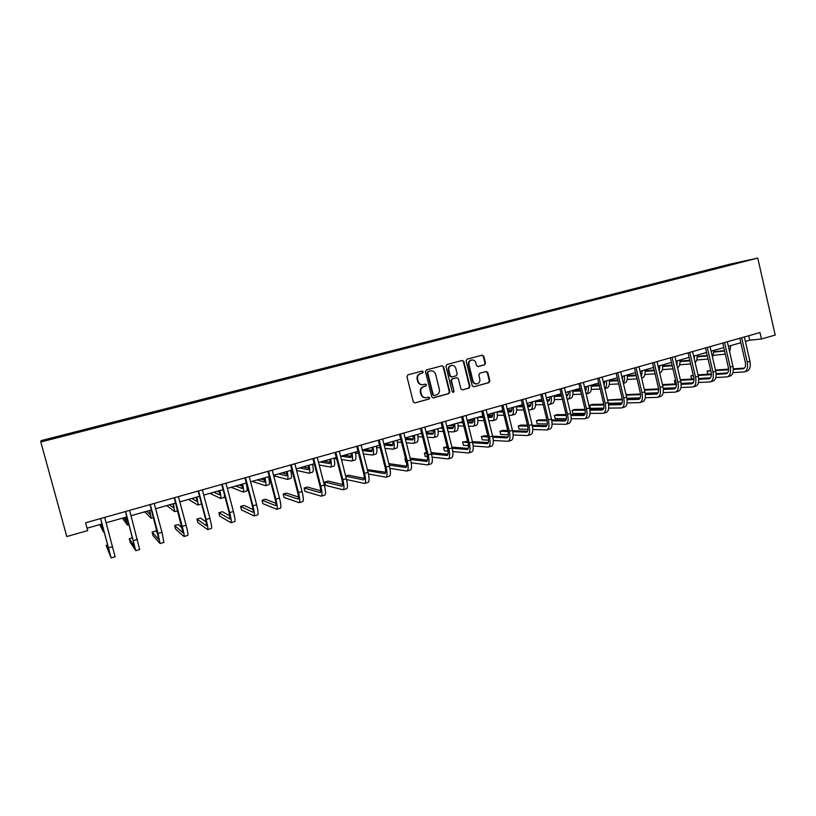 <?xml version="1.0" encoding="UTF-8"?>
<svg xmlns="http://www.w3.org/2000/svg" width="816" height="816" viewBox="0 0 816 816"><rect width="100%" height="100%" fill="white"/><g stroke="black" fill="none" stroke-linecap="round" stroke-linejoin="round"><path stroke-width="1.22" d="M423.229 371.821L422.086 371.076L407.918 374.83L406.939 376.594L413.263 401.87L414.865 402.931L429.032 399.044L429.716 397.82L428.604 397.086L426.472 397.657C423.943 397.922 422.249 396.8 421.372 394.271L420.852 392.17C420.434 389.385 421.474 387.508 423.973 386.549L425.789 386.06L426.472 384.826L425.35 384.091L423.3 384.632C420.74 384.938 419.016 383.816 418.118 381.245L417.598 379.144C417.18 376.36 418.22 374.483 420.73 373.534L422.545 373.045L423.229 371.821M422.494 384.734C420.077 384.856 418.465 383.704 417.659 381.286L417.139 379.185C416.721 376.4 417.761 374.534 420.26 373.585L422.086 373.096L422.77 371.872L421.943 371.117M414.865 402.931L428.563 399.065L429.236 397.841L428.512 397.106M425.575 397.739C423.239 397.79 421.678 396.637 420.913 394.301L420.393 392.2C419.965 389.416 421.005 387.549 423.504 386.58L425.33 386.09L426.003 384.866L425.228 384.122M484.571 364.864L485.51 363.151L483.806 356.204L482.225 355.164L467.048 359.173L466.099 360.896L472.229 385.754L473.77 386.794L488.927 382.643L489.865 380.929L487.815 372.555L486.265 371.515L479.757 373.269L478.819 374.993L479.839 379.154C480.175 381.551 479.267 383.102 477.125 383.816C475.065 384.04 473.688 383.112 472.984 381.021L468.955 364.67C468.608 362.324 469.486 360.774 471.577 360.04C473.678 359.764 475.096 360.703 475.83 362.834L476.493 365.558L478.064 366.608L484.571 364.864L484.969 363.212L483.276 356.276L482.062 355.205M40.8 441.997L66.779 536.54L87.73 530.573L85.598 522.781L760.012 332.561L761.471 338.977L775.2 335.08L757.768 258.08L40.8 441.997L41.075 440.65L729.677 264.241L757.768 258.08M443.639 366.853L442.017 365.803L426.462 369.923L425.483 371.668L431.756 396.811L433.337 397.871L448.871 393.618L449.83 391.874L443.639 366.853L441.905 365.833M446.882 364.517L462.244 360.448L463.845 361.498L469.975 386.366L469.027 388.1L462.427 389.905L460.877 388.855L458.378 378.746L456.736 377.716L452.39 378.889L451.432 380.623L454.043 391.17L453.308 392.394L452.217 391.66L445.924 366.251L446.882 364.517M713.429 269.127L713.317 268.627L73.522 432.572L46.339 440.181L83.977 430.664M713.317 268.627L745.691 260.855L729.973 264.996L83.946 430.542M399.585 349.727L399.279 349.207M378.838 355.042L378.542 354.521M357.836 360.427L357.551 359.907M336.569 365.884L336.284 365.354M315.017 371.413L314.752 370.872M293.199 377.002L292.934 376.462M271.096 382.673L270.841 382.123M248.707 388.416L248.452 387.865M226.012 394.24L225.777 393.679M203.031 400.136L202.796 399.565M179.734 406.103L179.51 405.532M156.131 412.162L155.917 411.58M132.202 418.292L131.998 417.71M107.957 424.514L107.763 423.922M83.375 430.817L83.191 430.216M46.981 440.018L46.349 439.661M745.406 341.445L749.751 340.211L761.471 338.977M87.077 528.197L102.041 523.943M106.151 522.781L126.919 516.885M131.06 515.722L151.46 509.929M155.621 508.745L175.664 503.064M179.846 501.881L199.543 496.291M203.755 495.098L223.094 489.61M227.327 488.407L246.34 483.021M250.594 481.807L269.27 476.513M273.544 475.3L291.904 470.087M296.198 468.874L314.231 463.753M318.546 462.529L336.274 457.501M340.609 456.277L358.03 451.33M362.386 450.095L379.511 445.24M383.877 444.006L400.707 439.222M405.093 437.978L421.648 433.286M426.044 432.041L442.313 427.421M446.729 426.176L462.723 421.637M473.239 420.495L467.16 420.403L482.878 415.915M487.325 414.661L502.789 410.275M507.246 409.01L522.454 404.695M526.922 403.42L541.875 399.187M546.353 397.912L561.061 393.74M565.549 392.465L580.013 388.365M584.511 387.09L598.74 383.051M603.248 381.776L617.243 377.798M621.761 376.523L635.531 372.616M640.06 371.331L653.596 367.486M658.135 366.2L671.456 362.426M675.995 361.141L689.102 357.418M693.651 356.133L706.554 352.471M711.103 351.176L723.792 347.575M728.351 346.29L740.836 342.74M748.731 335.743L749.751 340.211M83.212 430.858L83.018 430.144M107.661 424.585L107.467 423.871M131.784 418.404L131.6 417.69M155.591 412.294L155.407 411.59M179.081 406.276L178.898 405.572M202.256 400.33L202.072 399.636M225.134 394.465L224.951 393.771M247.707 388.671L247.534 387.988M269.994 382.959L269.821 382.276M291.995 377.318L291.822 376.635M313.721 371.749L313.548 371.066M335.162 366.241L334.988 365.578M356.337 360.794L356.174 360.152M377.237 355.388L377.084 354.787M397.871 350.054L397.739 349.493M418.271 344.821L418.139 344.27M438.416 339.65L438.284 339.109M458.317 334.55L458.184 334.009M477.972 329.511L477.839 328.97M497.393 324.523L497.27 323.993M516.589 319.607L516.457 319.076M535.541 314.741L535.418 314.221M554.278 309.937L554.156 309.417M572.801 305.194L572.669 304.674M591.09 300.502L590.968 299.982M609.185 295.861L609.062 295.351M627.055 291.281L626.933 290.761M644.732 286.753L644.609 286.232M432.888 397.882L448.382 393.638L449.341 391.894L443.149 366.914M428.4 371.494L427.717 372.718L433.214 394.781L434.326 395.515L436.285 394.985C438.763 394.016 439.793 392.149 439.375 389.385L435.642 374.33C434.744 371.749 433.01 370.627 430.44 370.954L427.931 371.545L427.717 372.718M434.041 395.525L432.735 394.801L427.247 372.769M427.931 371.545L429.838 371.035M462.509 389.885L468.517 388.13L469.455 386.396L463.335 361.559L462.111 360.488M456.613 377.716L451.891 378.93L450.932 380.664L454.043 391.17M452.931 392.394L453.543 391.19M455.787 368.251C455.042 366.109 453.614 365.17 451.493 365.446C449.371 366.19 448.484 367.751 448.82 370.107L450.259 375.911L451.901 376.951L456.256 375.778L457.215 374.044L455.787 368.251M451.605 365.415L450.993 365.507C448.871 366.251 447.984 367.802 448.331 370.168L448.82 370.107M451.534 376.992L449.769 375.952L448.331 370.168M477.676 366.629L484.041 364.925M471.658 360.019L471.067 360.101C468.976 360.845 468.098 362.386 468.435 364.732L468.955 364.67M476.411 383.887C474.443 384.01 473.127 383.061 472.464 381.062L468.435 364.732M473.851 386.774L488.396 382.684L489.325 380.97L487.274 372.606L486.132 371.545M101.408 524.127L102.398 528.278L100.49 524.392M99.817 524.576L103.418 532.001L101.49 524.107M107.763 544.945L106.141 545.414L111.149 557.92L100.654 518.537M111.16 557.92L115.117 556.757L104.683 517.405M100.572 518.558L110.099 554.105L106.141 545.414M125.633 517.252L126.48 521.424L123.757 517.793M122.4 518.17L127.49 525.116L125.797 517.211M149.532 510.479L150.236 514.651L146.717 511.275M144.697 511.846L151.235 518.323L149.777 510.408M132.569 537.754L129.265 538.713L130.223 542.242L135.772 550.688L125.644 511.489M135.803 550.678L139.689 549.535L129.611 510.377M125.48 511.54L134.732 546.893L129.265 538.713M157.702 533.144L155.734 531.043L152.102 532.093L153.041 535.602L160.058 543.548L158.049 533.429L150.277 504.543M160.109 543.538L163.924 542.416L161.945 532.297L154.193 503.441M150.032 504.614L159.018 539.784L152.102 532.093M173.114 503.788L173.675 507.98L169.391 504.839M166.709 505.604L174.675 511.622L173.441 503.696M196.391 497.189L196.809 501.381L191.78 498.494M196.595 498.178L195.35 497.485M188.465 499.433L197.809 505.012C198.298 504.706 197.962 502.054 196.789 497.066M197.87 504.992L201.572 503.921M219.351 490.671L219.637 494.884L213.894 492.221M219.647 492.232L217.403 491.222M209.947 493.343L220.626 498.484C221.228 498.148 220.963 495.496 219.83 490.538M220.708 498.454L224.257 497.444L224.512 494.955M182.284 527.911L178.225 524.515L174.644 525.555L175.573 529.043L184.018 536.51C184.457 536.03 183.865 532.654 182.243 526.391L174.583 497.689M184.079 536.489L187.823 535.388C188.292 534.908 187.711 531.532 186.099 525.269L178.439 496.597M174.257 497.78L182.978 532.766L174.644 525.555M206.305 522.026L200.44 518.078L196.901 519.098L197.819 522.577L207.652 529.564C208.223 529.054 207.713 525.677 206.122 519.445L198.553 490.926M207.733 529.543L211.415 528.462C211.997 527.942 211.507 524.566 209.916 518.344L202.358 489.855M198.145 491.038L205.601 519.109L206.621 525.851L196.901 519.098M229.898 515.885L222.37 511.714L218.872 512.734L219.79 516.181L230.979 522.709C231.673 522.158 231.234 518.792 229.673 512.601L222.197 484.255M231.061 522.689L234.682 521.618C235.396 521.067 234.977 517.701 233.417 511.51L225.961 483.194M221.717 484.388L229.082 512.275L229.949 519.027L218.872 512.734M253.113 509.623L244.035 505.43L240.577 506.44L241.485 509.867L253.99 515.947C254.796 515.365 254.439 511.999 252.909 505.838L245.524 477.676M254.092 515.916L257.652 514.876C258.478 514.284 258.131 510.918 256.612 504.767L249.237 476.636M244.973 477.829L252.246 505.543C253.266 509.643 253.511 511.897 252.97 512.285L240.577 506.44M275.971 503.329L265.424 499.229L262.018 500.218L262.905 503.635L276.695 509.276C277.624 508.664 277.338 505.298 275.839 499.168L268.546 471.189M276.808 509.245L280.306 508.215C281.255 507.593 280.979 504.227 279.49 498.107L272.207 470.149M267.923 471.362L275.104 498.902C276.104 502.982 276.298 505.226 275.675 505.634L262.018 500.218M298.513 497.036L286.559 493.109L283.183 494.078L284.07 497.474L299.105 502.687C300.145 502.044 299.931 498.678 298.462 492.589L291.261 464.783M299.237 502.656L302.675 501.646C303.736 500.993 303.532 497.627 302.063 491.548L294.872 463.763M290.567 464.977L297.667 492.344C298.646 496.393 298.789 498.647 298.095 499.076L283.183 494.078M320.739 490.763L307.428 487.05L304.103 488.019L304.97 491.385L321.229 496.189C322.381 495.516 322.238 492.15 320.79 486.101L313.67 458.459M321.371 496.148L324.748 495.159C325.91 494.476 325.778 491.11 324.35 485.061L317.24 457.45M312.916 458.674L319.933 485.867C320.892 489.906 320.984 492.15 320.219 492.599L304.103 488.019M342.659 484.541L328.042 481.073L324.758 482.032L325.615 485.377L343.067 489.773C344.321 489.07 344.24 485.704 342.832 479.686L335.794 452.217M343.22 489.733L346.535 488.753C347.81 488.05 347.749 484.684 346.341 478.666L339.313 451.228M334.978 452.452L341.904 479.482C342.842 483.49 342.893 485.734 342.057 486.214L324.758 482.032M346.555 479.563L364.619 483.439C365.976 482.705 365.966 479.349 364.589 473.362L357.632 446.056M364.783 483.398L368.047 482.429C369.424 481.695 369.424 478.339 368.047 472.352L361.1 445.077M356.745 446.311L363.589 473.178C364.517 477.166 364.528 479.41 363.62 479.9L345.709 476.228M364.283 478.37L348.412 475.167L345.647 475.973M368.424 473.994L385.897 477.187C387.355 476.432 387.416 473.066 386.06 467.119L379.185 439.977M386.07 477.136L389.283 476.197C390.762 475.432 390.823 472.076 389.467 466.13L382.612 439.008M378.247 440.242L385.009 466.956C385.907 470.924 385.876 473.158 384.897 473.668L367.608 470.669M385.631 472.26L367.363 469.669M389.977 468.394L406.909 471.016C408.469 470.23 408.581 466.874 407.255 460.958L400.462 433.979M407.092 470.965L410.244 470.036C411.825 469.241 411.947 465.885 410.621 459.969L403.849 433.021M399.463 434.265L406.144 460.805C407.031 464.753 406.96 466.987 405.909 467.517L389.201 465.069M406.694 466.201L388.844 463.631M411.213 462.784L427.645 464.916C429.308 464.1 429.491 460.754 428.176 454.869L421.474 428.053M427.849 464.865L430.95 463.947C432.623 463.131 432.806 459.785 431.511 453.9L424.81 427.115M420.403 428.349L427.013 454.747C427.89 458.663 427.768 460.897 426.656 461.448L410.499 459.469M427.492 460.214L410.162 458.123M405.583 458.592L404.93 458.776L405.756 462.06L406.439 462.152M405.654 458.867L404.93 458.776M432.154 457.174L448.137 458.898C449.891 458.062 450.126 454.716 448.841 448.861L442.211 422.198M448.341 458.837L451.391 457.939C453.166 457.103 453.41 453.747 452.135 447.902L445.505 421.27M441.089 422.515L447.627 448.749C448.474 452.656 448.321 454.889 447.148 455.45L431.501 453.869M448.015 454.288L431.185 452.615M426.462 452.533L424.391 453.135L425.207 456.399L427.4 456.644M426.676 453.37L424.391 453.135M452.809 451.574L468.364 452.951C470.21 452.095 470.506 448.749 469.251 442.925L462.692 416.425M468.578 452.89L471.587 452.013C473.443 451.136 473.749 447.8 472.495 441.976L465.946 415.507M461.519 416.762L467.976 442.833C468.812 446.719 468.619 448.943 467.384 449.524L452.227 448.29M468.282 448.433L451.931 447.107M447.117 446.709L443.608 447.566L444.424 450.809L448.076 451.146M447.403 447.882L443.608 447.566M473.188 446.005L488.345 447.086C490.273 446.199 490.63 442.853 489.396 437.06L482.919 410.723M488.57 447.015L491.518 446.148C493.476 445.261 493.833 441.915 492.599 436.132L486.132 409.816M481.685 411.07L488.07 436.999C488.896 440.854 488.662 443.078 487.366 443.68L472.668 442.731M488.305 442.629L472.403 441.609M467.588 441.303L462.611 442.058L463.417 445.281L468.455 445.658M467.864 442.405L462.611 442.058M493.303 440.467L508.082 441.283C510.102 440.375 510.51 437.039 509.296 431.276L502.891 405.093M508.317 441.211L511.214 440.365C513.254 439.447 513.672 436.111 512.468 430.358L506.063 404.195M501.605 405.45L507.919 431.225C508.725 435.061 508.45 437.284 507.103 437.896L492.844 437.203M508.062 436.907L492.609 436.142L489.396 437.06M487.805 435.907L484.378 435.744L481.389 436.611L482.185 439.814L488.549 440.191M488.06 436.948L481.389 436.611M513.152 434.969L527.575 435.56C529.676 434.622 530.135 431.287 528.952 425.564L522.617 399.524M527.819 435.489L530.675 434.642C532.797 433.704 533.266 430.379 532.083 424.646L525.759 398.636M521.281 399.901L527.524 425.524C528.319 429.349 528.013 431.562 526.606 432.194L512.754 431.705M527.585 431.246L512.55 430.705M507.756 430.542L502.911 430.369L499.953 431.225L500.738 434.418L508.388 434.755M507.991 431.531L499.953 431.225M532.736 429.502L546.832 429.899C549.015 428.941 549.525 425.615 548.362 419.914L542.099 394.026M547.087 429.828L549.892 429.002C552.095 428.033 552.616 424.708 551.453 419.016L545.2 393.149M540.722 394.414L546.893 419.893C547.669 423.698 547.322 425.911 545.863 426.554L532.42 426.258M546.873 425.646L532.226 425.309M527.442 425.197L521.23 425.054L518.303 425.901L519.078 429.073L527.962 429.359M527.666 426.136L518.303 425.901M552.085 424.085L565.855 424.31C568.12 423.331 568.681 420.005 567.548 414.334L561.347 388.6M566.12 424.228L568.885 423.422C571.159 422.433 571.73 419.108 570.598 413.447L564.407 387.733M559.919 388.997L566.018 414.334C566.783 418.108 566.406 420.332 564.896 420.985L551.83 420.842M565.916 420.107L551.667 419.944M546.893 419.893L539.335 419.812L536.449 420.648L537.214 423.8L547.281 423.994M547.077 420.781L536.449 420.648M242.015 484.245L242.179 488.458L235.722 486.03M242.352 486.203L239.19 485.041M231.163 487.315L243.158 492.038C243.862 491.671 243.658 489.019 242.576 484.082M243.25 492.007L246.748 491.008C247.452 490.64 247.268 487.988 246.187 483.062M264.394 477.89L264.425 482.123L257.275 479.91M264.731 480.155L260.702 478.941M252.134 481.369L265.404 485.673C266.189 485.285 266.067 482.633 265.016 477.717M265.506 485.642L268.943 484.663C269.749 484.265 269.627 481.613 268.586 476.707M286.477 471.628C286.936 474.269 286.906 475.677 286.385 475.861L278.562 473.872M286.793 474.116L281.959 472.913M273.656 475.718L287.365 479.39C288.242 478.982 288.181 476.33 287.181 471.434M287.477 479.359L290.853 478.39C291.751 477.982 291.7 475.32 290.7 470.434M308.285 465.446C308.713 468.068 308.642 469.486 308.071 469.69L299.594 467.905M308.56 468.119L302.94 466.956M296.596 470.434L309.04 473.188C310.009 472.76 310.019 470.098 309.05 465.232M309.162 473.158L312.487 472.209C313.477 471.76 313.487 469.108 312.528 464.243M329.807 459.337C330.215 461.958 330.103 463.376 329.48 463.59L320.372 462.019M330.041 462.152L323.677 461.081M313.538 463.957L314.323 464.1M319.178 465.008L330.439 467.068C331.51 466.609 331.571 463.957 330.643 459.102M330.582 467.027L333.846 466.099C334.927 465.63 334.999 462.978 334.081 458.123M351.064 453.308C351.441 455.92 351.288 457.337 350.625 457.562L340.884 456.195M351.247 456.246L344.148 455.267M334.132 458.378L336.59 458.755M341.435 459.5L351.584 461.03C352.726 460.54 352.859 457.878 351.961 453.053M351.727 460.989L354.94 460.061C356.102 459.571 356.245 456.919 355.358 452.095M372.055 447.352C372.402 449.953 372.218 451.37 371.504 451.615L362.508 450.605M372.178 450.391L364.385 449.534M355.521 452.962L358.54 453.349M363.365 453.951L372.453 455.053C373.687 454.543 373.871 451.891 373.014 447.086M372.606 455.012L375.778 454.104C377.023 453.594 377.216 450.932 376.36 446.128M392.782 441.476C393.108 444.067 392.884 445.485 392.119 445.74L384.132 445.036M392.843 444.598L384.377 443.863M376.604 447.535L380.174 447.892M384.979 448.372L393.067 449.157C394.383 448.627 394.628 445.975 393.802 441.181M393.23 449.116L396.352 448.219C397.678 447.688 397.933 445.026 397.117 440.242M413.253 435.662C413.549 438.243 413.294 439.671 412.488 439.936L405.47 439.467M413.253 438.865L405.185 438.325M392.078 441.67L392.822 441.731M397.412 442.099L401.513 442.425M406.307 442.802L413.426 443.333C414.824 442.782 415.12 440.12 414.334 435.356M413.6 443.282L416.67 442.415C418.067 441.854 418.384 439.192 417.598 434.438M433.48 429.93C433.745 432.5 433.459 433.928 432.602 434.204L426.513 433.908M433.398 433.194L426.248 432.847M421.739 433.663L420.536 433.602M411.152 436.264L413.335 436.397M417.925 436.672L422.566 436.958M427.349 437.243L433.541 437.58C435.01 437.009 435.367 434.347 434.612 429.614M433.724 437.529L436.744 436.672C438.223 436.091 438.59 433.429 437.835 428.696M453.451 424.269C453.696 426.829 453.37 428.257 452.472 428.543L447.28 428.38M453.298 427.584L447.025 427.38M442.507 428.216L439.865 428.125M430.001 430.919L433.571 431.072M438.182 431.276L443.323 431.491M448.106 431.705L453.41 431.899C454.951 431.307 455.359 428.645 454.645 423.932M453.604 431.848L456.562 431.001C458.123 430.399 458.541 427.737 457.827 423.025M473.178 418.669C473.402 421.219 473.045 422.647 472.107 422.953L467.772 422.882M472.964 422.045L467.537 421.943M462.784 421.852L461.999 421.841M463.009 422.79L458.959 422.698M448.637 425.626L453.543 425.768M458.164 425.901L463.825 426.064M468.588 426.197L473.035 426.289C474.647 425.677 475.116 423.014 474.422 418.312M473.239 426.227L476.156 425.391C477.788 424.779 478.258 422.117 477.574 417.425M492.67 413.141C492.874 415.681 492.476 417.109 491.497 417.425L487.999 417.425M492.385 416.558L487.784 416.527M483.031 416.507L480.838 416.497M483.245 417.384L477.839 417.353M477.89 420.566L484.051 420.648M488.815 420.719L492.425 420.74C494.108 420.107 494.629 417.455 493.976 412.774M492.64 420.679L495.506 419.863C497.209 419.22 497.74 416.568 497.087 411.886M511.928 407.674C512.101 410.213 511.683 411.641 510.663 411.968L507.98 411.998M511.571 411.131L507.766 411.162M503.013 411.193L499.463 411.213M503.217 412.019L497.107 412.049M487.468 415.242L492.691 415.252M497.372 415.262L504.013 415.273M508.776 415.293L511.581 415.262C513.346 414.61 513.907 411.958 513.284 407.296M511.805 415.201L514.631 414.395C516.406 413.732 516.977 411.08 516.355 406.419M530.951 402.278C531.114 404.807 530.655 406.235 529.604 406.572L527.697 406.623M530.522 405.766L527.503 405.827M522.75 405.909L517.874 405.991M522.944 406.694L516.416 406.796M507.511 410.091L511.887 410.05M516.62 410.009L523.729 409.938M528.493 409.897L530.512 409.846C532.338 409.173 532.96 406.521 532.358 401.88M530.747 409.785L533.531 408.989C535.367 408.316 535.99 405.654 535.398 401.023M549.76 396.943C549.892 399.463 549.413 400.891 548.311 401.237L547.169 401.288M549.26 400.472L546.985 400.534M542.232 400.656L536.071 400.829M542.416 401.411L535.48 401.594M521.118 405.073L522.536 405.042M527.289 404.95L530.839 404.889M535.622 404.787L543.201 404.644M547.954 404.552L549.219 404.501C551.116 403.808 551.779 401.156 551.208 396.535M549.464 404.43L552.197 403.645C554.105 402.951 554.778 400.299 554.217 395.678M568.334 391.68C568.446 394.179 567.936 395.617 566.804 395.974L566.396 396.005M567.763 395.23L566.222 395.281M561.469 395.454L554.217 395.719M561.643 396.168L554.309 396.433M538.733 400.075L542.069 399.983M546.822 399.84L549.545 399.758M554.39 399.626L562.418 399.391M567.181 399.259L567.712 399.208C569.67 398.504 570.384 395.852 569.843 391.252M567.956 399.136L570.649 398.371C572.618 397.657 573.342 395.005 572.801 390.405M586.633 386.488L585.46 390.619M586.061 390.038L585.225 390.079M580.482 390.293L572.842 390.64M580.645 390.976L572.914 391.313M556.155 395.138L561.347 394.934M566.1 394.76L568.028 394.689M572.924 394.505L581.41 394.189M586.235 393.914L588.887 393.149C590.927 392.425 591.682 389.773 591.182 385.193M586.153 393.934C588.05 393.088 588.754 390.446 588.254 386.029M604.85 381.317L604.034 385.05M599.25 385.172L591.233 385.601M599.403 385.825L591.304 386.243M573.383 390.242L580.39 389.926M585.143 389.711L586.265 389.66M591.243 389.436L600.168 389.028M604.87 388.579L606.92 387.998C609.011 387.253 609.817 384.601 609.338 380.042M604.84 388.457C606.359 387.202 606.89 384.673 606.441 380.868M622.781 376.227L622.384 379.165M617.794 380.103L609.409 380.603M617.936 380.725L609.46 381.225M604.86 381.5L604.054 381.541M591.202 385.366L599.189 384.948M609.348 384.407L618.691 383.908M623.363 383.296L624.74 382.898C626.892 382.143 627.739 379.491 627.29 374.952M623.261 382.857C624.424 381.368 624.811 379.012 624.424 375.768M640.519 371.198L640.427 372.902M636.113 375.074L627.371 375.656M636.256 375.676L627.412 376.258M622.792 376.553L621.792 376.625M609.399 380.501L617.763 380.001M627.239 379.43L637 378.848M641.641 378.063L642.355 377.859C644.569 377.084 645.456 374.442 645.028 369.923M641.417 377.125L642.202 370.719M654.208 370.097L645.119 370.76M654.35 370.678L645.15 371.331M644.915 374.503L655.085 373.83M659.705 372.902L659.767 372.881C662.031 372.086 662.969 369.444 662.572 364.946M659.328 371.29L659.777 365.741M672.098 365.17L662.663 365.905M672.221 365.721L662.684 366.466M662.388 369.628L672.955 368.863M677.545 367.761C679.483 366.629 680.279 364.048 679.912 360.029M676.974 365.313L677.147 360.815M689.765 360.284L680.003 361.1M689.897 360.815L680.024 361.641M679.657 364.803L690.622 363.946M695.14 362.549C696.742 361.162 697.384 358.703 697.048 355.164M694.345 359.101L694.314 355.939M707.288 355.949L697.15 356.857M707.237 355.45L697.139 356.347M689.143 357.571L688.327 357.643M696.731 360.019L708.074 359.06M712.511 357.265L714 350.36M711.379 352.39L711.297 351.125M571.19 418.72L584.644 418.781C587 417.782 587.612 414.467 586.49 408.826L580.36 383.234M584.919 418.7L587.642 417.904C589.999 416.905 590.621 413.579 589.509 407.949L583.389 382.388M578.891 383.653L584.919 408.847C585.664 412.6 585.256 414.814 583.695 415.487L570.996 415.487M584.735 414.64L570.843 414.63M566.09 414.62L557.236 414.62L554.38 415.446L555.145 418.588L566.345 418.679M566.253 415.477L554.38 415.446M590.05 413.396L603.218 413.324C605.645 412.304 606.308 408.989 605.207 403.379L599.148 377.941M603.503 413.243L606.176 412.457C608.614 411.437 609.277 408.122 608.185 402.512L602.137 377.094M597.628 378.369L603.595 403.41C604.33 407.153 603.881 409.357 602.269 410.05L589.917 410.173M603.33 409.224L589.795 409.346M585.041 409.397L574.943 409.479L572.118 410.305L572.863 413.426L585.174 413.406M585.184 410.203L572.118 410.305M608.675 408.122L621.578 407.939C624.067 406.898 624.781 403.583 623.699 398.004L617.712 372.698M621.863 407.847L624.495 407.072C627.004 406.031 627.718 402.727 626.647 397.147L620.66 371.872M616.141 373.147L622.047 398.055C622.761 401.768 622.292 403.971 620.629 404.675L608.614 404.899M621.7 403.879L608.501 404.124M603.758 404.206L592.447 404.41L589.652 405.215L590.396 408.326L603.758 408.173M603.881 404.981L589.652 405.215M627.086 402.9L639.713 402.604C642.274 401.543 643.039 398.239 641.978 392.69L636.052 367.526M640.009 402.512L642.6 401.758C645.17 400.697 645.935 397.392 644.885 391.843L638.969 366.71M634.44 367.985L640.274 392.751C640.988 396.454 640.478 398.657 638.765 399.361L627.076 399.687M639.846 398.596L626.984 398.932M622.251 399.065L607.594 400.013M622.343 399.809L607.634 400.177M608.348 403.267L622.108 403.002M645.262 397.729L657.635 397.341C660.266 396.26 661.072 392.955 660.042 387.437L654.167 362.416M657.941 397.249L660.481 396.505C663.133 395.413 663.949 392.119 662.908 386.6L657.053 361.6M652.514 362.885L658.298 387.508C658.991 391.19 658.451 393.394 656.696 394.118L645.323 394.526M657.788 393.373L645.242 393.802M640.509 393.965L626.056 394.658M640.58 394.679L626.178 395.148M626.872 398.239L640.234 397.871M663.224 392.608L675.352 392.129C678.055 391.037 678.902 387.743 677.882 382.245L672.078 357.367M675.658 392.037L678.167 391.303C680.881 390.201 681.737 386.906 680.728 381.419L674.934 356.561M670.385 357.847L676.107 382.337C676.78 385.999 676.219 388.192 674.414 388.926L663.347 389.405M675.515 388.202L663.286 388.712M658.543 388.906L644.334 389.497M658.604 389.599L644.487 390.16M645.16 393.241L658.135 392.782M680.972 387.539L692.855 386.988C695.63 385.876 696.517 382.582 695.528 377.114L689.785 352.379M693.182 386.896L695.64 386.172C698.425 385.05 699.322 381.755 698.333 376.298L692.6 351.584M688.051 352.859L693.702 377.216C694.365 380.858 693.773 383.061 691.927 383.806L681.156 384.336M693.039 383.102L681.105 383.673M676.362 383.897L662.439 384.571M676.403 384.56L662.582 385.213M663.224 388.283L675.811 387.753M698.516 382.52L710.165 381.898C713 380.766 713.939 377.482 712.96 372.045L707.278 347.443M710.491 381.806L712.919 381.092C715.775 379.96 716.703 376.676 715.734 371.239L710.063 346.657M705.503 347.942L711.103 372.167C711.756 375.788 711.134 377.981 709.237 378.736L698.761 379.328M710.359 378.053L698.71 378.685M693.967 378.94L680.32 379.685M675.628 380.287L674.455 380.623L675.158 383.653L676.331 383.602M693.998 379.583L680.462 380.307M675.689 380.562L674.455 380.623L675.158 383.653M681.074 383.367L693.274 382.775M715.846 377.553L727.28 376.87C730.177 375.727 731.146 372.443 730.187 367.037L724.567 342.567M727.617 376.778L730.004 376.074C732.911 374.921 733.89 371.637 732.931 366.241L727.321 341.782M722.762 343.077L728.29 367.169C728.933 370.77 728.29 372.953 726.352 373.728L716.152 374.36M727.474 373.055L716.122 373.738M711.368 374.034L697.996 374.84M693.233 375.187L690.866 375.87L691.56 378.879L693.957 378.746M711.389 374.646L698.129 375.442M693.355 375.717L690.866 375.87L691.56 378.879M698.7 378.491L710.522 377.839M724.567 350.951L714.092 352.135M724.496 350.656L714.082 351.635M706.636 352.828L704.626 353.012M713.602 355.297L725.149 354.185M729.647 351.91L730.759 345.607M732.972 372.626L744.192 371.902C747.16 370.739 748.17 367.465 747.221 362.08L741.662 337.742M744.539 371.8L746.885 371.117C749.853 369.944 750.873 366.67 749.935 361.294L744.386 336.977M739.816 338.263L745.294 362.222C745.926 365.813 745.253 367.996 743.274 368.771L733.339 369.454M744.396 368.118L733.319 368.852M728.566 369.169L715.459 370.036M710.675 370.352L707.095 371.168L707.788 374.156L711.368 373.942M728.566 369.76L715.591 370.607M710.807 370.923L707.095 371.168L707.788 374.156M716.111 373.657L727.566 372.963M463.335 361.559L463.845 361.498M469.455 386.396L469.975 386.366M468.517 388.13L469.027 388.1M472.464 381.062L472.984 381.021M487.274 372.606L487.815 372.555M489.325 380.97L489.865 380.929M488.396 382.684L488.927 382.643M483.276 356.276L483.806 356.204M484.969 363.212L485.51 363.151M108.62 547.801L112.639 546.638M133.508 540.569L137.465 539.417M158.049 533.429L161.945 532.297M182.243 526.391L186.099 525.269M206.122 519.445L209.916 518.344M229.673 512.601L233.417 511.51M252.909 505.838L256.612 504.767M275.839 499.168L279.49 498.107M298.462 492.589L302.063 491.548M320.79 486.101L324.35 485.061M342.832 479.686L346.341 478.666M364.589 473.362L368.047 472.352M386.06 467.119L389.467 466.13M407.255 460.958L410.621 459.969M428.176 454.869L431.511 453.9M426.442 461.448L426.972 461.295M448.841 448.861L452.135 447.902M446.923 455.461L447.484 455.297M469.251 442.925L472.495 441.976M467.15 449.534L467.731 449.371M487.121 443.69L487.733 443.516M509.296 431.276L512.468 430.358M506.848 437.917L507.491 437.733M528.952 425.564L532.083 424.646M526.34 432.215L527.003 432.021M548.362 419.914L551.453 419.016M545.588 426.584L546.281 426.38M567.548 414.334L570.598 413.447M564.611 421.015L565.325 420.801M510.469 411.988L510.989 411.835M529.39 406.592L529.941 406.439M548.097 401.268L548.658 401.105M566.59 395.995L567.171 395.831M586.49 408.826L589.509 407.949M583.399 415.517L584.134 415.293M605.207 403.379L608.185 402.512M601.973 410.081L602.728 409.856M623.699 398.004L626.647 397.147M620.313 404.705L621.098 404.481M641.978 392.69L644.885 391.843M638.449 399.401L639.254 399.167M660.042 387.437L662.908 386.6M656.37 394.159L657.186 393.914M677.882 382.245L680.728 381.419M674.077 388.977L674.924 388.722M695.528 377.114L698.333 376.298M691.58 383.846L692.447 383.602M712.96 372.045L715.734 371.239M708.89 378.787L709.777 378.522M730.187 367.037L732.931 366.241M725.995 373.779L726.903 373.514M723.7 351.237L724.424 351.033M747.221 362.08L749.935 361.294M742.907 368.832L743.825 368.557M471.067 360.101L471.577 360.04M103.438 532.001L104.173 531.787M127.52 525.106L129.03 524.678M151.276 518.313L153.541 517.67M174.726 511.612L177.725 510.755"/></g></svg>
